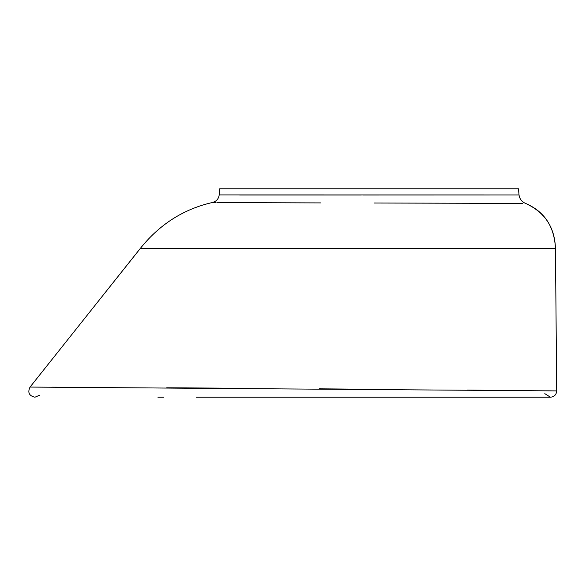 <?xml version="1.0" encoding="UTF-8"?>
<svg xmlns="http://www.w3.org/2000/svg" width="586" height="586" viewBox="0 0 586 586"><rect width="100%" height="100%" fill="white"/><g stroke="black" fill="none" stroke-linecap="round" stroke-linejoin="round"><path stroke-width="0.88" d="M555.455 248.296C554.715 227.185 544.797 212.242 525.708 203.474L525.708 203.474C521.833 201.855 519.606 199.006 519.028 194.94L219.201 194.911C218.607 198.925 216.329 201.459 212.374 202.507C183.565 209.085 159.56 224.387 140.347 248.398L555.455 248.398C554.356 226.504 544.438 211.531 525.708 203.474L525.708 203.474C521.862 201.87 519.635 199.028 519.028 194.94L363.298 194.984M216.066 202.558L212.374 202.507C216.329 201.459 218.607 198.925 219.201 194.911L219.743 188.787L518.485 188.787L519.028 194.97L518.485 188.787L219.743 188.787L219.201 194.911M239.63 194.992L361.32 194.984M498.019 203.313L374.007 203.027M320.776 202.91L217.399 202.573M422.645 203.137L463.489 203.225M497.038 203.313L516.588 203.401M196.347 397.213L550.444 397.213L544.804 393.653L550.444 397.213L539.45 397.213M531.077 397.213L392.781 397.213M344.715 397.213L244.596 397.213M34.933 397.213L39.467 395.264L34.933 397.213C29.088 395.865 27.461 392.481 30.04 387.068L556.7 390.906C556.363 394.737 554.275 396.839 550.444 397.213C554.275 396.839 556.363 394.737 556.7 390.906L555.455 248.398L140.347 248.398L30.04 387.068C27.461 392.481 29.088 395.865 34.933 397.213M522.705 203.437L512.413 203.379M52.257 387.17L102.36 387.419M166.71 387.786L230.95 388.188M319.275 388.833L394.29 389.441M467.364 390.086L527.656 390.635M546.621 390.811L556.7 390.906L555.455 248.398M157.92 397.213L163.765 397.213M30.04 387.068L140.347 248.398C159.56 224.387 183.565 209.085 212.374 202.507M513.819 203.386L516.478 203.401"/></g></svg>
